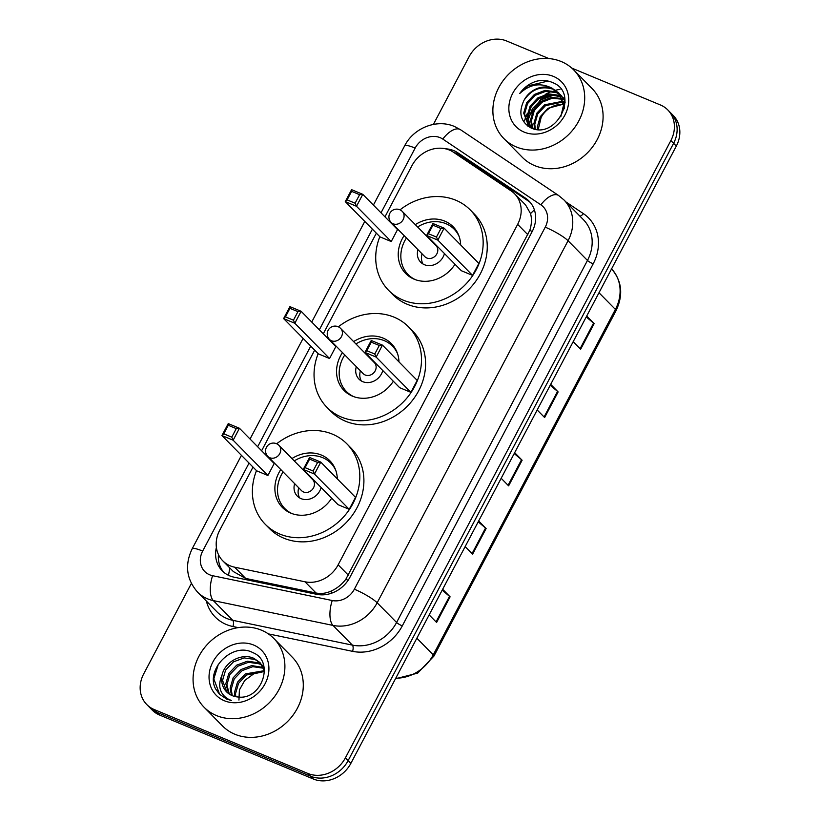 <?xml version="1.0" encoding="UTF-8"?>
<svg xmlns="http://www.w3.org/2000/svg" width="820" height="820" viewBox="0 0 820 820"><rect width="100%" height="100%" fill="white"/><g stroke="black" fill="none" stroke-linecap="round" stroke-linejoin="round"><path stroke-width="1.23" d="M253.011 467.103L219.719 530.232A29.387 25.522 -44.6 0 0 222.804 560.849A29.387 25.522 -44.6 0 0 234.612 567.184L304.999 581.79A29.387 25.522 -44.6 0 0 338.147 564.816L517.645 224.362A29.387 25.522 -44.6 0 0 514.56 193.745A29.387 25.522 -44.6 0 0 511.096 190.875L453.409 152.192A29.387 25.522 -44.6 0 0 449.442 150.07A29.387 25.522 -44.6 0 0 411.927 165.691L384.959 216.828M222.804 560.849L233.382 571.591L245.672 578.428L316.069 593.024C321.378 594.028 326.575 593.29 331.68 590.8C337.215 588.207 341.93 584.373 345.814 579.289L529.771 230.389C531.708 224.413 531.965 218.827 530.54 213.62L525.569 204.918L514.56 193.745M376.349 233.157L323.285 333.801M314.685 350.13L261.621 450.774M216.398 547.411A29.387 25.522 -44.6 0 0 222.21 570.833A29.387 25.522 -44.6 0 0 234.018 577.167L316.725 594.326A29.387 25.522 -44.6 0 0 349.873 577.352L532.108 231.701A29.387 25.522 -44.6 0 0 529.033 201.084A29.387 25.522 -44.6 0 0 525.569 198.214L457.775 152.766A29.387 25.522 -44.6 0 0 453.808 150.634A29.387 25.522 -44.6 0 0 445.362 148.789M453.808 152.458A29.387 25.522 135.4 0 1 456.535 153.401A29.387 25.522 135.4 0 1 460.502 155.523L528.285 200.982A29.387 25.522 135.4 0 1 530.335 202.53M571.796 68.101L660.356 104.939A29.387 25.522 135.4 0 1 667.787 109.931A29.387 25.522 135.4 0 1 670.873 140.548L345.404 757.844A29.387 25.522 135.4 0 1 307.889 773.465L154.191 709.525A29.387 25.522 135.4 0 1 146.76 704.534A29.387 25.522 135.4 0 1 143.684 673.917L191.357 583.481M433.401 124.404L469.142 56.621A29.387 25.522 135.4 0 1 506.668 41L548.918 58.579M146.76 704.534L152.212 710.069A29.387 25.522 135.4 0 0 159.644 715.06L313.332 779A29.387 25.522 135.4 0 0 350.857 763.379L676.316 146.083A29.387 25.522 135.4 0 0 673.24 115.466L670.514 112.699A29.387 25.522 135.4 0 1 673.599 143.315L348.131 760.611A29.387 25.522 135.4 0 1 310.616 776.232L156.917 712.293A29.387 25.522 135.4 0 1 149.486 707.301A29.387 25.522 135.4 0 0 156.917 712.293L310.616 776.232A29.387 25.522 135.4 0 0 348.131 760.611L673.599 143.315A29.387 25.522 135.4 0 0 670.514 112.699L667.787 109.931M524.503 120.929A39.175 34.03 135.4 0 1 524.841 119.74A39.175 34.03 135.4 0 0 524.503 120.929M525.128 118.838A39.175 34.03 135.4 0 1 527.455 113.201A39.175 34.03 135.4 0 0 525.128 118.838M530.109 108.609A39.175 34.03 135.4 0 1 540.195 97.795A39.175 34.03 135.4 0 0 530.109 108.609M545.136 94.505A39.175 34.03 135.4 0 1 551.932 91.368A39.175 34.03 135.4 0 0 545.136 94.505M554.002 90.682A39.175 34.03 135.4 0 1 555.284 90.323A39.175 34.03 135.4 0 0 554.002 90.682M555.642 90.231A39.175 34.03 135.4 0 1 559.968 89.38A39.175 34.03 135.4 0 0 555.642 90.231M223.634 572.155A29.387 25.522 135.4 0 1 218.417 554.494M442.646 589.272L450.098 596.837L436.599 622.452L429.147 614.887M550.691 384.365L558.133 391.929L544.634 417.544L537.182 409.979M586.7 316.059L594.151 323.623L580.642 349.238L573.19 341.673M478.665 520.977L486.116 528.541L472.607 554.156L465.155 546.591M514.673 452.671L522.125 460.235L508.615 485.85L501.174 478.285M514.212 453.552L521.551 459.712A7.831 1.333 27.8 0 1 522.125 460.235M478.203 521.848L485.542 528.018A7.831 1.333 27.8 0 1 486.116 528.541M586.239 316.94L593.577 323.101A7.831 1.333 27.8 0 1 594.151 323.623M550.22 385.246L557.569 391.406A7.831 1.333 27.8 0 1 558.133 391.929M442.185 590.154L449.524 596.324A7.831 1.333 27.8 0 1 450.098 596.837M516.282 146.934A48.974 42.537 135.4 0 1 503.9 138.611A48.974 42.537 135.4 0 1 503.306 80.401A48.974 42.537 135.4 0 1 561.3 61.561A48.974 42.537 135.4 0 1 573.682 69.885A48.974 42.537 135.4 0 1 574.277 128.094A48.974 42.537 135.4 0 1 516.282 146.934M573.682 69.885L592.071 88.55A48.974 42.537 135.4 0 1 592.665 146.77A48.974 42.537 135.4 0 1 534.671 165.609A48.974 42.537 135.4 0 1 522.289 157.286L503.9 138.611M553.469 76.414A31.939 27.747 135.4 0 1 564.888 115.107A31.939 27.747 135.4 0 1 524.113 132.092A31.939 27.747 135.4 0 1 512.684 93.388A31.939 27.747 135.4 0 1 553.469 76.414M558.574 92.793L553.223 89.267C541.343 85.557 531.637 89.185 524.093 100.173C518.199 112.463 520.423 121.667 530.765 127.807C556.298 140.486 580.088 93.101 552.895 82.697C547.965 80.442 542.635 79.919 536.905 81.118C529.802 83.168 524.072 87.309 519.716 93.531C529.925 84.04 540.81 82.328 552.372 88.406L559.004 93.224L564.375 106.016L564.293 108.783M559.742 94.197L555.775 91.861L545.085 90.395L534.445 94.413L526.655 102.766L523.703 113.139L528.305 125.163L534.824 129.129M560.767 116.85L563.524 105.155L558.153 92.352M561.977 96.258L560.593 95.069M560.101 94.7L556.626 92.721L545.935 91.256L535.296 95.284L527.506 103.638L524.554 114L528.746 125.583M561.556 95.817L560.224 94.587M561.393 96.842L549.338 94.72L538.709 98.738L530.909 107.092L527.957 117.465L530.653 127.11M564.857 99.158L563.627 98.041M563.145 97.662L561.628 96.606M561.095 96.278L559.178 95.315L548.488 93.849L537.858 97.877L530.058 106.231L527.106 116.594L530.15 126.751M564.795 100.296L563.043 99.476M564.498 99.732L562.797 98.871M529.156 126.024L532.098 128.361M530.509 127.243L531.104 127.961M562.428 99.24L552.137 98.256L542.112 102.192L534.312 110.546L531.37 120.919L532.846 128.361M562.192 98.615L551.655 97.344L541.261 101.331L533.461 109.685L530.519 120.058L532.272 128.074M565.093 102.438L563.852 102.09M563.155 101.926L545.515 105.657L537.715 114.011L534.773 124.373L535.347 129.232M565.082 101.875L563.678 101.403M563.002 101.229L544.664 104.786L536.864 113.139L533.922 123.512L534.701 129.088M538.227 129.529L541.128 117.465A22.14 19.229 135.4 0 1 563.473 104.324M563.463 104.171L548.067 108.25L540.278 116.604L537.326 126.967L537.459 129.488M524.093 100.173A22.14 19.229 135.4 0 1 552.372 88.406M552.362 94.566L540.636 99.404L527.957 118.008M527.547 120.878L527.486 124.004M527.496 124.271L527.649 125.972M554.658 94.73L541.067 99.835L532.375 108.763L528.111 120.089M527.916 122.231L527.916 124.599M527.926 124.763L528.059 126.27M548.026 81.057L527.444 86.008L519.716 93.531M400.027 209.848A57.297 49.774 135.4 0 1 455.776 200.213A57.297 49.774 135.4 0 1 470.27 209.951A57.297 49.774 135.4 0 1 470.957 278.052A57.297 49.774 135.4 0 1 403.112 300.099A57.297 49.774 135.4 0 1 388.618 290.362A57.297 49.774 135.4 0 1 379.834 236.693M388.967 220.898A57.297 49.774 135.4 0 1 389.582 220.129M470.27 209.951L474.349 214.092A57.297 49.774 135.4 0 1 475.046 282.203A57.297 49.774 135.4 0 1 407.191 304.251A57.297 49.774 135.4 0 1 392.708 294.513L388.618 290.362M415.299 224.629A33.302 28.925 135.4 0 1 444.747 221.123A33.302 28.925 135.4 0 1 453.173 226.781A33.302 28.925 135.4 0 1 460.655 244.944M455.018 264.286A33.302 28.925 135.4 0 1 414.141 279.189A33.302 28.925 135.4 0 1 405.715 273.521A33.302 28.925 135.4 0 1 404.127 235.627M391.232 241.541L397.536 229.59L362.799 194.33L356.495 206.281L391.232 241.541L380.019 236.888L345.281 201.617L351.585 189.666L362.799 194.33L359.611 194.678L351.606 191.347L347.106 199.885L355.111 203.216L359.611 194.678M472.566 275.387L478.859 263.425L444.122 228.165L437.829 240.116L472.566 275.387L461.352 270.723L426.615 235.453L432.919 223.501L444.122 228.165L440.945 228.513L432.939 225.182L428.44 233.72L436.445 237.052L440.945 228.513M355.111 203.216L356.495 206.281L345.281 201.617L347.106 199.885M436.445 237.052L437.829 240.116L426.615 235.453L428.44 233.72M432.919 223.501L432.939 225.182M351.585 189.666L351.606 191.347M415.432 279.681A32.328 28.075 135.4 0 1 408.114 274.567A32.328 28.075 135.4 0 1 406.443 237.974M417.616 226.976A32.328 28.075 135.4 0 1 445.998 223.706A32.328 28.075 135.4 0 1 454.178 229.2A32.328 28.075 135.4 0 1 459.179 236.601M417.985 249.69A14.688 12.761 -44.6 0 0 420.68 262.195A14.688 12.761 -44.6 0 0 424.391 264.696A14.688 12.761 -44.6 0 0 444.45 253.554M429.67 238.558A14.688 12.761 -44.6 0 0 429.157 238.692M391.171 222.466L424.883 256.691A7.831 6.806 -44.6 0 0 426.861 258.023A7.831 6.806 -44.6 0 0 436.137 255.01A7.831 6.806 -44.6 0 0 436.045 245.692L402.333 211.468A7.831 7.831 0 0 0 389.818 213.313A7.831 7.831 0 0 0 391.171 222.466A7.831 6.806 -44.6 0 0 393.149 223.798A7.831 6.806 -44.6 0 0 403.153 219.627A7.831 6.806 -44.6 0 0 402.333 211.468M433.759 242.71A14.688 12.761 -44.6 0 0 433.237 242.843M422.074 253.841A14.688 12.761 -44.6 0 0 422.997 263.999M216.48 715.573A48.974 42.537 135.4 0 1 204.088 707.25A48.974 42.537 135.4 0 1 203.503 649.03A48.974 42.537 135.4 0 1 261.488 630.191A48.974 42.537 135.4 0 1 273.88 638.514A48.974 42.537 135.4 0 1 274.464 696.723A48.974 42.537 135.4 0 1 216.48 715.573M273.88 638.514L292.268 657.179A48.974 42.537 135.4 0 1 292.853 715.399A48.974 42.537 135.4 0 1 234.868 734.238A48.974 42.537 135.4 0 1 222.476 725.915L204.088 707.25M260.227 662.909L254.938 659.444L244.165 657.906L233.464 661.842L225.582 670.124L222.558 680.415L226.843 692.111M234.807 696.487L234.458 692.49L237.482 682.199L245.354 673.917L264.45 670.657L259.694 662.355L253.862 658.347C241.961 652.71 225.008 661.617 222.097 674.839A22.14 19.229 135.4 0 0 226.617 691.875A22.14 19.229 135.4 0 0 232.214 695.637A22.14 19.229 135.4 0 0 238.374 697.02C261.959 700.167 274.925 661.217 252.96 652.679C232.419 641.394 204.979 669.94 215.701 689.056L219.473 694.222L226.781 699.132L231.342 700.505L227.437 698.701C219.463 693.136 217.679 685.182 222.097 674.839M263.948 666.762L262.759 665.83M262.113 665.379L259.263 663.841L248.491 662.293L237.79 666.24L229.907 674.511L226.884 684.803L229.333 694.109M263.917 666.639L262.297 665.194M261.672 664.733L258.187 662.745L247.414 661.197L236.703 665.143L228.831 673.415L225.808 683.706L228.667 693.648M263.609 668.239L252.816 666.68L242.105 670.627L234.233 678.899L231.209 689.2L232.265 695.657M263.281 667.49L251.74 665.584L241.029 669.53L233.157 677.802L230.133 688.103L231.486 695.319M264.47 671.488L246.43 675.014L238.558 683.296L235.535 693.587L235.74 696.692M253.657 645.043A31.939 27.747 135.4 0 1 265.085 683.736A31.939 27.747 135.4 0 1 224.301 700.721A31.939 27.747 135.4 0 1 212.882 662.017A31.939 27.747 135.4 0 1 253.657 645.043M238.948 700.065L239.399 689.938L244.749 680.457L253.718 673.845L264.306 671.498M218.366 664.169L213.815 678.899L219.657 694.407M338.353 326.811A57.297 49.774 135.4 0 1 394.102 317.176A57.297 49.774 135.4 0 1 408.596 326.913A57.297 49.774 135.4 0 1 409.282 395.025A57.297 49.774 135.4 0 1 341.438 417.072A57.297 49.774 135.4 0 1 326.944 407.335A57.297 49.774 135.4 0 1 318.16 353.666M327.293 337.871A57.297 49.774 135.4 0 1 327.908 337.102M408.596 326.913L412.685 331.065A57.297 49.774 135.4 0 1 413.372 399.176A57.297 49.774 135.4 0 1 345.527 421.224A57.297 49.774 135.4 0 1 331.034 411.486L326.944 407.335M353.625 341.602A33.302 28.925 135.4 0 1 383.073 338.096A33.302 28.925 135.4 0 1 391.499 343.754A33.302 28.925 135.4 0 1 398.981 361.917M393.344 381.259A33.302 28.925 135.4 0 1 352.467 396.152A33.302 28.925 135.4 0 1 344.041 390.494A33.302 28.925 135.4 0 1 342.463 352.59M329.558 358.514L335.862 346.563L301.124 311.292L294.821 323.254L329.558 358.514L318.355 353.851L283.617 318.59L289.921 306.639L301.124 311.292L297.937 311.651L289.931 308.32L285.432 316.858L293.437 320.189L297.937 311.651M410.892 392.349L417.195 380.398L382.458 345.128L376.154 357.089L410.892 392.349L399.678 387.686L364.951 352.426L371.245 340.474L382.458 345.128L379.27 345.486L371.265 342.155L366.765 350.693L374.771 354.025L379.27 345.486M293.437 320.189L294.821 323.254L283.617 318.59L285.432 316.858M374.771 354.025L376.154 357.089L364.951 352.426L366.765 350.693M371.245 340.474L371.265 342.155M289.921 306.639L289.931 308.32M353.758 396.654A32.328 28.075 135.4 0 1 346.45 391.54A32.328 28.075 135.4 0 1 344.779 354.947M355.941 343.949A32.328 28.075 135.4 0 1 384.334 340.679A32.328 28.075 135.4 0 1 392.503 346.173A32.328 28.075 135.4 0 1 397.505 353.563M356.321 366.663A14.688 12.761 -44.6 0 0 359.006 379.168A14.688 12.761 -44.6 0 0 362.727 381.659A14.688 12.761 -44.6 0 0 382.776 370.527M368.006 355.531A14.688 12.761 -44.6 0 0 367.483 355.665M329.496 339.429L363.209 373.664A7.831 6.806 -44.6 0 0 365.187 374.996A7.831 6.806 -44.6 0 0 374.473 371.983A7.831 6.806 -44.6 0 0 374.371 362.665L340.659 328.441A7.831 7.831 0 0 0 328.143 330.276A7.831 7.831 0 0 0 329.496 339.429A7.831 6.806 -44.6 0 0 331.475 340.761A7.831 6.806 -44.6 0 0 341.479 336.6A7.831 6.806 -44.6 0 0 340.659 328.441M372.085 359.672A14.688 12.761 -44.6 0 0 371.573 359.816M360.4 370.814A14.688 12.761 -44.6 0 0 361.323 380.972M276.678 443.784A57.297 49.774 135.4 0 1 332.438 434.149A57.297 49.774 135.4 0 1 346.921 443.886A57.297 49.774 135.4 0 1 347.618 511.998A57.297 49.774 135.4 0 1 279.763 534.045A57.297 49.774 135.4 0 1 265.28 524.308A57.297 49.774 135.4 0 1 256.496 470.639M265.629 454.844A57.297 49.774 135.4 0 1 266.233 454.075M346.921 443.886L351.011 448.038A57.297 49.774 135.4 0 1 351.698 516.149A57.297 49.774 135.4 0 1 283.853 538.197A57.297 49.774 135.4 0 1 269.36 528.459L265.28 524.308M291.951 458.564A33.302 28.925 135.4 0 1 321.409 455.069A33.302 28.925 135.4 0 1 329.824 460.727A33.302 28.925 135.4 0 1 337.317 478.89M331.68 498.232A33.302 28.925 135.4 0 1 290.792 513.125A33.302 28.925 135.4 0 1 282.377 507.467A33.302 28.925 135.4 0 1 280.788 469.563M267.884 475.487L274.188 463.536L239.45 428.265L233.146 440.217L267.884 475.487L256.68 470.823L221.943 435.553L228.247 423.602L239.45 428.265L236.273 428.614L228.267 425.283L223.768 433.821L231.773 437.152L236.273 428.614M349.217 509.322L355.521 497.371L320.784 462.101L314.48 474.052L349.217 509.322L338.014 504.659L303.277 469.399L309.581 457.437L320.784 462.101L317.606 462.449L309.601 459.118L305.091 467.656L313.096 470.987L317.606 462.449M231.773 437.152L233.146 440.217L221.943 435.553L223.768 433.821M313.096 470.987L314.48 474.052L303.277 469.399L305.091 467.656M309.581 457.437L309.601 459.118M228.247 423.602L228.267 425.283M292.094 513.627A32.328 28.075 135.4 0 1 284.776 508.513A32.328 28.075 135.4 0 1 283.105 471.92M294.267 460.922A32.328 28.075 135.4 0 1 322.66 457.652A32.328 28.075 135.4 0 1 330.829 463.146A32.328 28.075 135.4 0 1 335.841 470.536M294.646 483.636A14.688 12.761 -44.6 0 0 297.332 496.141A14.688 12.761 -44.6 0 0 301.053 498.632A14.688 12.761 -44.6 0 0 321.112 487.5M306.332 472.494A14.688 12.761 -44.6 0 0 305.809 472.638M267.822 456.402L301.534 490.637A7.831 6.806 -44.6 0 0 303.523 491.969A7.831 6.806 -44.6 0 0 312.799 488.945A7.831 6.806 -44.6 0 0 312.707 479.638L278.995 445.404A7.831 7.831 0 0 0 266.479 447.248A7.831 7.831 0 0 0 267.822 456.402A7.831 6.806 -44.6 0 0 269.811 457.734A7.831 6.806 -44.6 0 0 279.815 453.573A7.831 6.806 -44.6 0 0 278.995 445.404M310.421 476.645A14.688 12.761 -44.6 0 0 309.898 476.789M298.726 487.787A14.688 12.761 -44.6 0 0 299.659 497.935M228.554 575.332A29.387 12.597 -78.3 0 1 229.969 568.127M532.231 231.465A29.387 5.002 -152.2 0 0 529.771 230.389M530.54 213.62A29.387 14.329 -56.2 0 1 534.394 209.93M348.111 580.304A29.387 5.002 -152.2 0 0 345.814 579.289M331.147 593.342A29.387 12.597 -78.3 0 1 331.68 590.8M527.885 234.756L517.645 224.362M348.377 575.209L338.147 564.816M316.069 593.024L304.999 581.79M245.672 578.428L234.612 567.184M249.054 463.085L202.673 551.071A19.588 17.015 -44.6 0 0 209.674 574.81A19.588 17.015 -44.6 0 0 212.595 575.701L332.254 600.527A19.588 17.015 -44.6 0 0 354.353 589.211L545.239 227.171A19.588 17.015 -44.6 0 0 540.872 204.846L442.8 139.082A19.588 17.015 -44.6 0 0 440.155 137.668A19.588 17.015 -44.6 0 0 415.145 148.082L381.013 212.821M442.8 139.082A19.588 9.553 -56.2 0 1 460.522 129.724L454.495 126.495C436.619 118.654 413.536 128.063 404.629 145.857A19.588 3.331 27.8 0 1 415.145 148.082M545.239 227.171A19.588 3.331 27.8 0 1 568.055 240.742L377.169 602.792A39.175 34.03 135.4 0 1 332.981 625.414L213.313 600.599A39.175 34.03 135.4 0 1 207.48 598.795A39.175 34.03 135.4 0 1 197.579 592.143L216.992 611.853A39.175 34.03 -44.6 0 0 226.894 618.505A39.175 34.03 -44.6 0 0 232.726 620.299L352.395 645.125A39.175 34.03 -44.6 0 0 396.583 622.493L587.468 260.452A39.175 34.03 -44.6 0 0 583.358 219.637L563.955 199.926A39.175 34.03 135.4 0 1 568.055 240.742L587.468 260.452A4.899 0.83 -152.2 0 0 593.178 263.845L402.292 625.885A44.075 38.284 135.4 0 1 352.569 651.346L268.304 633.86M238.2 627.618L232.911 626.521A4.899 2.101 101.7 0 0 232.726 620.299L213.313 600.599A19.588 8.395 -78.3 0 1 212.595 575.701M565.933 201.935L583.358 213.62A44.075 38.284 135.4 0 1 593.178 263.845M232.911 626.521A44.075 38.284 135.4 0 1 206.384 601.08M670.873 140.548L676.316 146.083M154.191 709.525L159.644 715.06M307.889 773.465L313.332 779M345.404 757.844L350.857 763.379M332.254 600.527A19.588 8.395 -78.3 0 0 332.981 625.414L352.395 645.125A4.899 2.101 101.7 0 1 352.569 651.346M354.353 589.211A19.588 3.331 27.8 0 1 377.169 602.792L396.583 622.493A4.899 0.83 -152.2 0 0 402.292 625.885M372.403 229.149L319.339 329.784M310.729 346.112L257.664 446.756M579.935 216.152A4.899 2.388 123.8 0 0 583.358 213.62M540.872 204.846A19.588 9.553 -56.2 0 1 558.594 195.488L460.522 129.724M241.449 455.356L192.147 548.846A19.588 3.331 27.8 0 1 202.673 551.071M460.502 155.523L457.775 152.766M528.285 200.982L525.569 198.214M598.989 292.75L615.4 309.406A9.799 1.671 27.8 0 1 616.056 310.647L433.923 656.102A9.799 1.671 -152.2 0 0 433.257 654.862L615.4 309.406A39.175 34.03 -44.6 0 0 611.576 268.888M395.763 678.191A39.175 34.03 -44.6 0 0 433.257 654.862L416.857 638.206M508.072 485.286L521.551 459.712M544.08 416.98L557.569 391.406M580.099 348.684L593.577 323.101M472.053 553.592L485.542 528.018M436.045 621.898L449.524 596.324M563.955 199.926L558.594 195.488M192.147 548.846C184.582 564.816 186.396 579.238 197.579 592.143M404.629 145.857L373.397 205.092M364.787 221.41L311.723 322.055M303.113 338.383L250.049 439.028M433.923 656.102L417.667 673.138L395.465 678.775M611.289 268.591C621.939 280.758 623.528 294.769 616.056 310.647M408.114 274.567L411.302 277.795M454.178 229.2L457.355 232.439M259.694 662.355L260.78 663.452M346.45 391.54L349.627 394.768M392.503 346.173L395.691 349.402M284.776 508.513L287.953 511.741M330.829 463.146L334.017 466.375"/></g></svg>
